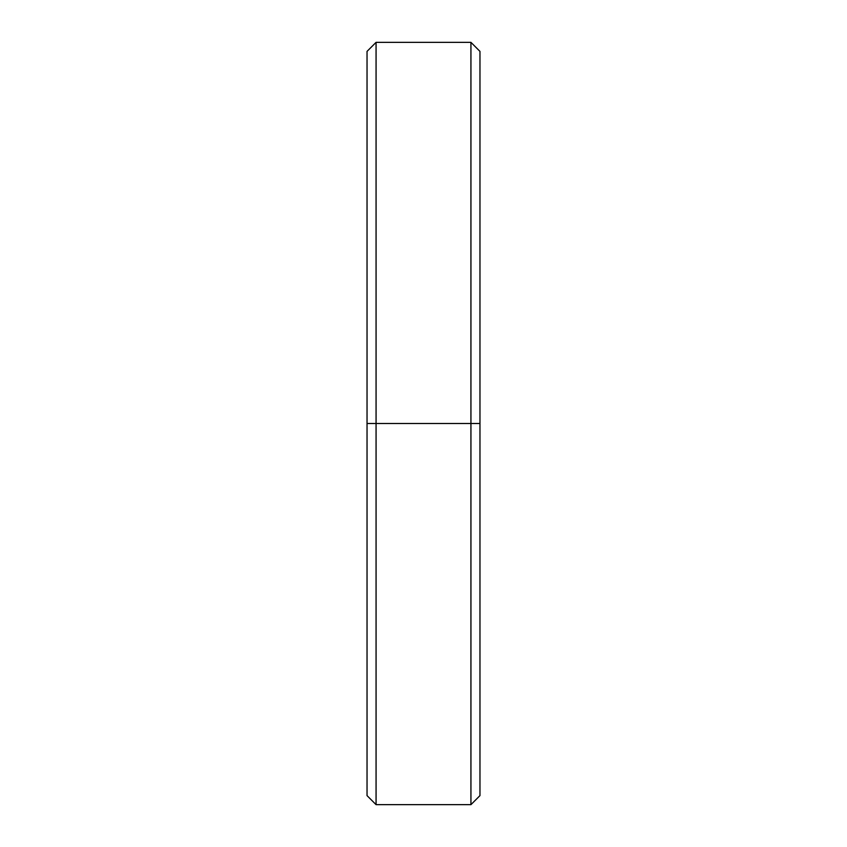 <?xml version="1.0" encoding="UTF-8"?>
<svg xmlns="http://www.w3.org/2000/svg" width="847" height="847" viewBox="0 0 847 847"><rect width="100%" height="100%" fill="white"/><g stroke="black" fill="none" stroke-linecap="round" stroke-linejoin="round"><path stroke-width="1.27" d="M479.963 423.5L470.932 423.5L470.932 804.65L470.932 423.5L376.068 423.5L376.068 804.65L376.068 423.5L367.037 423.5L367.037 795.619L376.068 804.65L470.932 804.65L479.963 795.619L479.963 51.381L470.932 42.35L470.932 423.5L470.932 42.35L376.068 42.35L376.068 423.5L376.068 42.35L367.037 51.381L367.037 423.5L479.963 423.5L479.963 84.139M367.037 762.861L367.037 423.5"/></g></svg>
